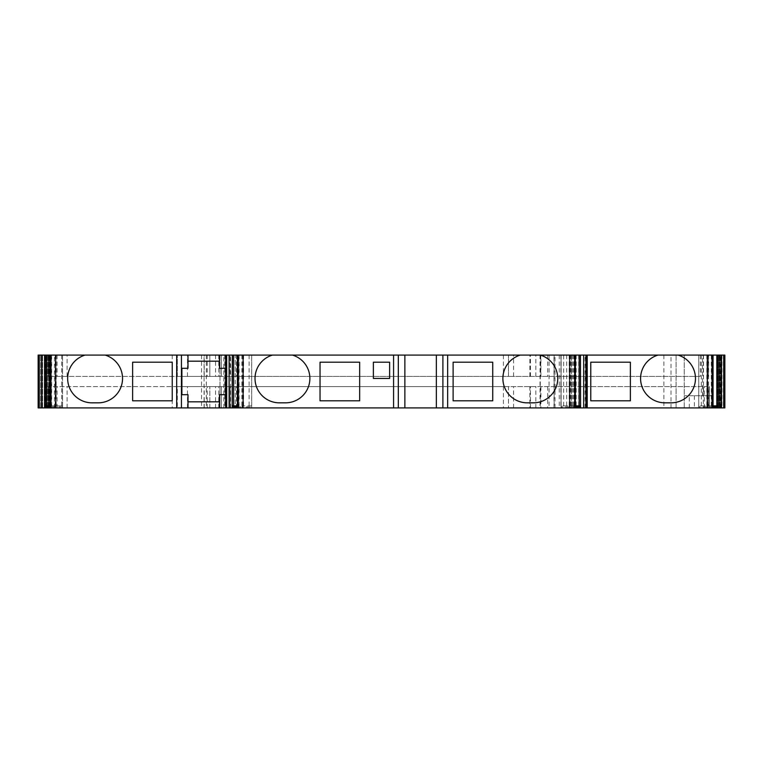 <?xml version="1.0" encoding="UTF-8"?>
<svg xmlns="http://www.w3.org/2000/svg" width="763" height="763" viewBox="0 0 763 763"><rect width="100%" height="100%" fill="white"/><g stroke="black" fill="none" stroke-linecap="round" stroke-linejoin="round"><path stroke-width="0.57" stroke-dasharray="3.81 2.86" d="M237.379 355.091L251.695 355.091L237.379 355.091M49.957 355.091L62.556 355.091L49.957 355.091M700.32 355.091L700.32 376.417L508.482 376.417L508.482 355.091L508.482 376.417L235.223 376.417L235.223 355.091L708.627 355.091L48.307 355.091L235.223 355.091L235.223 407.909L709.38 407.909L38.15 407.909L38.15 355.091L724.85 355.091M713.043 355.091L698.727 355.091L713.043 355.091M575.397 355.091L561.082 355.091L575.397 355.091M578.755 355.091L676.094 355.091L572.603 355.091L583.647 355.091L573.671 355.091L578.755 355.091L578.755 407.909L676.094 407.909L572.603 407.909L583.647 407.909L583.647 355.091L583.647 407.909L573.671 407.909L578.755 407.909M557.743 378.448A24.378 24.378 0 0 1 533.366 402.835L527.271 402.835A24.378 24.378 0 0 1 520.309 355.091M561.082 407.909L575.397 407.909L561.082 407.909L561.291 405.878L569.856 405.878L570.915 407.909M570.915 355.091L570.915 406.898L561.082 406.898L561.082 355.091M569.169 355.091L569.169 405.878L561.291 405.878M569.856 405.878L569.169 405.878M575.397 405.878L570.533 405.878L570.171 407.909M570.533 405.878L579.708 405.878M575.397 406.898L570.18 406.898L570.18 355.091M678.04 355.091A24.378 24.378 0 0 1 671.078 402.835L664.983 402.835A24.378 24.378 0 0 1 658.011 355.091M698.727 407.909L713.043 407.909L698.727 407.909L698.937 405.878L707.501 405.878L708.56 407.909M708.56 355.091L708.56 406.898L698.727 406.898L698.727 355.091M706.815 355.091L706.815 405.878L698.937 405.878M707.501 405.878L706.815 405.878M713.043 405.878L708.178 405.878L707.816 407.909M708.178 405.878L717.354 405.878M713.043 406.898L707.826 406.898L707.826 355.091M724.85 407.909L235.223 407.909L235.223 386.583L230.14 386.583L230.14 407.909L230.14 386.583L177.321 386.583L177.321 407.909L177.321 386.583L48.307 386.583L48.307 407.909L48.307 386.583L50.844 386.583L50.844 407.909M55.184 407.909L62.556 407.909L49.957 407.909L55.184 407.909L55.174 406.898L49.957 406.898M237.379 407.909L251.695 407.909L237.379 407.909M38.15 407.909L49.309 407.909L38.15 407.909M62.556 355.091L62.556 407.909L62.556 355.091M55.499 405.878L62.556 405.878L55.499 405.878L54.44 406.898L62.556 406.898M56.185 355.091L56.185 405.878M54.44 407.909L54.44 355.091M105.113 355.091A24.378 24.378 0 0 1 98.15 402.835L92.056 402.835A24.378 24.378 0 0 1 85.084 355.091M219.477 355.091L219.477 361.185L187.984 361.185L187.984 368.291L181.89 368.291L181.89 394.709L187.984 394.709L187.984 401.815L219.477 401.815L219.477 407.909M219.477 361.185L219.477 368.291L225.571 368.291M219.477 401.815L219.477 394.709L225.571 394.709M187.984 355.091L187.984 361.185M233.068 405.878L237.379 405.878M242.605 407.909L242.243 405.878M242.596 355.091L242.596 406.898L237.379 406.898M251.485 405.878L242.92 405.878L251.485 405.878L251.695 407.909M251.695 355.091L251.695 406.898L241.861 406.898L242.92 405.878M241.861 355.091L241.852 407.909M243.597 355.091L243.597 405.878M309.883 378.448A24.378 24.378 0 0 1 285.505 402.835L279.411 402.835A24.378 24.378 0 0 1 272.448 355.091M404.867 355.091L404.867 407.909M436.35 355.091L436.35 407.909M359.659 400.804L359.659 362.196L320.04 362.196L320.04 400.804L359.659 400.804M453.117 400.804L492.736 400.804L492.736 362.196L453.117 362.196L453.117 400.804M373.374 378.448L389.626 378.448L389.626 362.196L373.374 362.196L373.374 378.448M187.984 401.815L187.984 407.909M132.619 362.196L132.619 400.804L172.238 400.804L172.238 362.196L132.619 362.196M630.381 362.196L590.762 362.196L590.762 400.804L630.381 400.804L630.381 362.196M55.174 355.091L55.174 406.898L54.822 405.878L49.957 405.878M45.646 405.878L54.822 405.878M40.63 407.909L40.63 355.091L40.63 407.909M42.079 355.091L42.079 407.909L42.079 355.091M44.273 407.909L44.273 355.091L44.273 407.909M42.156 355.091L42.146 407.909L42.146 355.091M45.36 355.091L45.36 407.909L45.36 355.091M46.944 407.909L46.944 355.091L46.944 407.909M47.668 355.091L47.668 407.909L47.668 355.091M48.622 407.909L48.622 355.091L48.622 407.909M48.994 355.091L48.994 407.909L48.994 355.091M49.309 407.909L49.309 355.091L49.309 407.909M219.982 355.091L219.982 407.909L219.982 355.091L219.982 376.417L230.14 376.417L230.14 355.091L230.14 376.417L235.223 376.417M571.458 355.091L571.458 407.909L571.458 355.091M721.798 407.909L721.798 355.091L721.817 407.909M707.578 395.72L707.578 355.091L707.578 395.72L703.515 395.72L712.661 395.72L684.22 395.72L707.578 395.72M684.22 407.909L684.22 355.091L684.22 407.909M719.108 407.909L719.108 355.091L719.108 407.909M718.374 355.091L718.374 407.909L718.374 355.091M717.42 407.909L717.42 355.091L717.42 407.909M717.058 355.091L717.058 407.909L717.058 355.091M716.743 407.909L716.743 355.091L716.743 407.909M720.682 407.909L720.682 355.091M723.896 407.909L723.896 355.091M236.559 407.909L236.559 386.583L50.844 386.583M708.341 407.909L708.341 386.583L508.482 386.583L508.482 407.909L508.482 386.583L235.223 386.583M708.341 386.583L236.559 386.583M209.825 407.909L209.825 386.583L209.825 407.909M676.094 355.091L676.094 407.909L676.094 355.091M663.896 355.091L663.896 407.909M236.559 355.091L236.559 376.417L700.32 376.417M708.627 355.091L708.627 376.417M57.063 355.091L57.063 376.417L177.321 376.417L177.321 355.091L177.321 376.417L219.982 376.417M57.063 376.417L48.307 376.417L48.307 355.091L48.307 376.417L221.413 376.417L209.825 376.417L209.825 355.091L209.825 376.417L236.559 376.417M573.986 355.091L573.986 407.909M563.657 405.878L563.657 355.091M561.12 355.091L561.12 407.909M573.671 407.909L573.671 405.878M711.631 355.091L711.631 407.909L711.641 355.091M701.302 405.878L701.302 355.091M698.765 355.091L698.765 407.909M711.316 355.091L711.316 405.878M724.373 407.909L724.373 355.091M61.698 355.091L61.698 405.878M51.369 407.909L51.369 355.091M251.656 407.909L251.656 355.091M239.105 405.878L239.105 355.091M249.119 355.091L249.119 405.878M238.79 407.909L238.79 355.091M51.684 405.878L51.684 355.091M38.808 355.091L38.808 407.909M38.684 355.091L38.684 407.909L38.684 355.091M39.228 407.909L39.228 355.091L39.228 407.909M42.566 407.909L42.566 355.091L42.566 407.909M44.674 355.091L44.674 407.909L44.674 355.091M44.95 407.909L44.95 355.091L44.95 407.909M46.219 355.091L46.219 407.909L46.219 355.091M46.362 407.909L46.362 355.091L46.362 407.909M46.781 355.091L46.781 407.909L46.781 355.091M45.77 407.909L45.78 355.091M201.537 355.091L201.537 407.909M204.074 407.909L204.074 355.091M206.315 355.091L206.315 407.909M224.78 355.091L224.78 407.909M232.171 365.754L232.171 407.909M230.579 407.909L230.579 355.091M223.817 407.909L223.817 355.091M549.064 355.091L549.064 407.909M553.976 407.909L553.976 355.091M540.29 355.091L540.29 407.909M555.006 407.909L555.006 355.091M560.872 355.091L560.872 407.909M559.269 355.091L559.269 407.909M566.661 355.091L566.661 407.909M585.126 407.909L585.126 355.091M712.661 407.909L712.661 395.72M694.378 395.72L694.378 407.909M689.294 407.909L689.294 395.72M702.504 395.72L702.504 355.091M716.905 355.091L716.905 407.909M721.369 355.091L721.369 407.909L721.369 355.091M721.092 407.909L721.092 355.091L721.092 407.909M719.824 355.091L719.824 407.909L719.824 355.091M719.69 407.909L719.69 355.091L719.69 407.909M719.261 355.091L719.261 407.909L719.261 355.091M723.477 355.091L723.477 407.909M207.212 407.909L207.212 386.583M215.547 407.909L215.547 386.583M204.226 407.909L204.226 386.583M57.063 407.909L57.063 386.583M67.087 407.909L67.087 386.583M172.238 386.583L172.238 407.909M187.479 407.909L187.479 386.583M219.982 386.583L219.982 407.909M503.399 386.583L503.399 407.909M513.556 407.909L513.556 386.583M703.305 386.583L703.305 407.909M709.294 407.909L709.294 386.583M704.297 407.909L704.297 386.583M547.653 386.583L547.653 407.909M530.476 407.909L530.476 386.583M540.729 386.583L540.729 407.909M535.826 407.909L535.826 386.583M226.449 386.583L226.449 407.909M218.743 407.909L218.743 386.583M221.384 407.909L221.384 386.583M573.766 355.091L573.766 407.909M575.855 355.091L575.855 407.909M572.698 355.091L572.698 407.909M576.151 355.091L576.151 407.909M585.612 355.091L585.612 407.909M671.011 407.909L671.011 355.091M540.729 355.091L540.729 376.417M535.826 376.417L535.826 355.091M530.476 376.417L530.476 355.091M547.653 355.091L547.653 376.417M708.341 376.417L708.341 355.091M703.305 355.091L703.305 376.417M513.556 376.417L513.556 355.091M503.399 355.091L503.399 376.417M187.479 376.417L187.479 355.091M172.238 355.091L172.238 376.417M67.087 376.417L67.087 355.091M50.844 355.091L50.844 376.417M204.226 376.417L204.226 355.091M207.212 355.091L207.212 376.417M215.547 355.091L215.547 376.417M221.384 355.091L221.384 376.417M218.743 355.091L218.743 376.417M226.449 355.091L226.449 376.417M38.417 355.091L38.417 407.909L38.417 355.091M41.841 355.091L41.841 407.909L41.841 355.091M44.302 355.091L44.302 407.909L44.302 355.091M46.276 355.091L46.276 407.909M554.148 355.091L554.148 407.909M540.032 355.091L540.032 407.909M703.515 355.091L703.515 395.72M721.979 355.091L721.979 407.909M721.75 355.091L721.75 407.909L721.75 355.091M720.262 355.091L720.262 407.909L720.262 355.091M719.767 355.091L719.767 407.909M724.201 355.091L724.201 407.909M709.38 386.583L709.38 407.909M529.875 386.583L529.875 407.909M540.91 386.583L540.91 407.909M221.413 386.583L221.413 407.909M572.603 355.091L572.603 407.909M540.91 376.417L540.91 355.091M529.875 376.417L529.875 355.091M221.413 376.417L221.413 355.091"/><path stroke-width="1.14" d="M442.902 355.091L436.35 355.091L436.35 407.909L442.902 407.909L442.902 355.091L574.682 355.091L574.682 407.909L575.292 407.909L575.292 355.091L574.682 355.091M436.35 355.091L292.467 355.091A24.378 24.378 0 0 1 309.883 378.448A24.378 24.378 0 0 0 292.467 355.091L272.448 355.091A24.378 24.378 0 0 0 279.411 402.835L285.505 402.835A24.378 24.378 0 0 0 309.883 378.448M85.084 355.091A24.378 24.378 0 0 0 92.056 402.835L98.15 402.835A24.378 24.378 0 0 0 105.113 355.091L38.15 355.091L38.15 407.909L238.094 407.909L238.094 355.091L272.448 355.091M238.094 355.091L219.477 355.091L219.477 368.291L225.571 368.291L225.571 394.709L219.477 394.709L219.477 407.909M105.113 355.091L219.477 355.091M575.292 407.909L724.85 407.909L724.85 355.091L658.011 355.091A24.378 24.378 0 0 0 664.983 402.835L671.078 402.835A24.378 24.378 0 0 0 678.04 355.091M587.138 407.909L587.138 355.091L658.011 355.091M587.138 355.091L575.292 355.091M540.328 355.091A24.378 24.378 0 0 1 557.743 378.448A24.378 24.378 0 0 0 540.328 355.091M520.309 355.091A24.378 24.378 0 0 0 527.271 402.835L533.366 402.835A24.378 24.378 0 0 0 557.743 378.448M574.682 407.909L442.902 407.909M453.117 400.804L492.736 400.804L492.736 362.196L453.117 362.196L453.117 400.804M575.397 406.898L580.452 406.898L579.708 405.878L575.397 405.878M580.452 355.091L580.586 407.909M579.184 355.091L579.184 405.878M587.205 355.091L587.205 407.909L587.205 355.091M630.381 362.196L590.762 362.196L590.762 400.804L630.381 400.804L630.381 362.196M712.938 407.909L712.938 355.091M713.043 406.898L718.097 406.898L717.354 405.878L713.043 405.878M718.097 355.091L718.231 407.909M716.829 355.091L716.829 405.878M724.85 355.091L724.85 407.909M238.094 407.909L436.35 407.909M50.062 355.091L50.062 407.909M132.619 362.196L132.619 400.804L172.238 400.804L172.238 362.196L132.619 362.196M187.984 355.091L187.984 368.291L181.89 368.291L181.89 394.709L187.984 394.709L187.984 407.909M187.984 401.815L219.477 401.815M225.571 394.709L225.571 368.291M187.984 361.185L219.477 361.185M232.324 355.091L232.181 407.909M233.592 355.091L233.592 405.878M237.379 405.878L233.068 405.878L232.324 406.898L237.379 406.898M237.484 355.091L237.484 407.909M359.659 400.804L359.659 362.196L320.04 362.196L320.04 400.804L359.659 400.804M373.374 378.448L389.626 378.448L389.626 362.196L373.374 362.196L373.374 378.448M404.867 355.091L404.867 407.909M49.957 406.898L44.903 406.898L44.769 407.909M49.957 405.878L45.646 405.878L44.903 406.898L44.903 355.091M46.171 355.091L46.171 405.878M38.15 407.909L38.15 355.091L38.15 407.909M569.665 407.909L569.665 355.091M447.643 355.091L447.643 407.909M583.666 407.909L583.666 355.091M586.089 355.091L586.089 407.909M707.311 407.909L707.311 355.091M712.327 355.091L712.327 407.909M721.312 407.909L721.312 355.091M723.734 355.091L723.734 407.909M724.783 407.909L724.783 355.091M50.673 407.909L50.673 355.091M55.689 355.091L55.689 407.909M176.692 407.909L176.692 355.091M181.441 355.091L181.441 407.909M225.629 355.091L225.629 407.909M226.687 407.909L226.687 355.091M229.11 355.091L229.11 407.909M243.111 355.091L243.111 407.909M393.574 407.909L393.574 355.091M398.315 355.091L398.315 407.909M41.688 355.091L41.688 407.909M39.266 407.909L39.266 355.091M38.217 355.091L38.217 407.909M575.397 355.091L575.397 407.909M713.043 355.091L713.043 407.909M49.957 355.091L49.957 407.909M237.379 355.091L237.379 407.909"/></g></svg>
